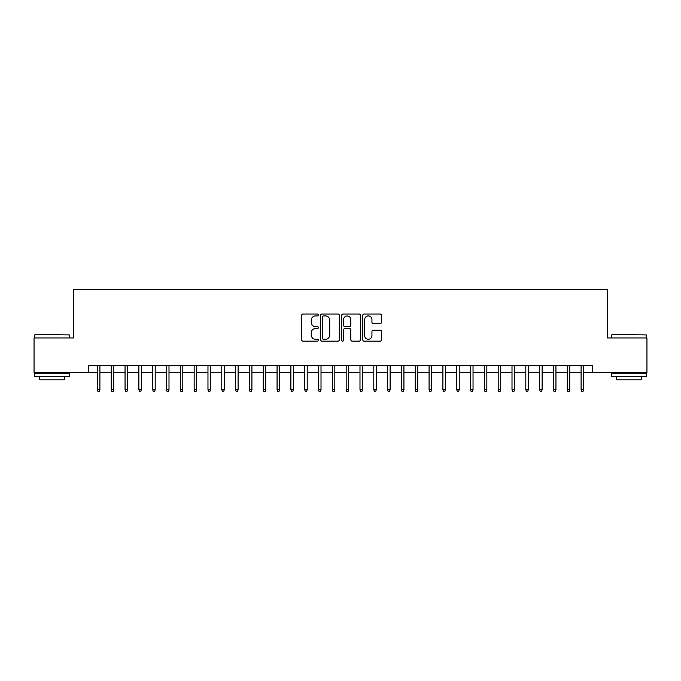 <?xml version="1.0" encoding="UTF-8"?>
<svg xmlns="http://www.w3.org/2000/svg" width="681" height="681" viewBox="0 0 681 681"><rect width="100%" height="100%" fill="white"/><g stroke="black" fill="none" stroke-linecap="round" stroke-linejoin="round"><path stroke-width="1.02" d="M318.393 314.962A0.953 0.953 0 0 0 317.44 314.018L303.028 314.018A1.353 1.353 0 0 0 301.674 315.371L301.674 339.785A1.353 1.353 0 0 0 303.028 341.147L317.44 341.147A0.953 0.953 0 0 0 318.393 340.194A0.953 0.953 0 0 0 317.44 339.249L315.575 339.249A4.341 4.341 0 0 1 311.234 334.907L311.234 332.873A4.341 4.341 0 0 1 315.575 328.531L317.44 328.531A0.953 0.953 0 0 0 318.393 327.578A0.953 0.953 0 0 0 317.44 326.633L315.575 326.633A4.341 4.341 0 0 1 311.234 322.292L311.234 320.257A4.341 4.341 0 0 1 315.575 315.916L317.44 315.916A0.953 0.953 0 0 0 318.393 314.962M380.143 323.577A1.353 1.353 0 0 0 381.496 322.224L381.496 315.371A1.353 1.353 0 0 0 380.143 314.018L364.139 314.018A1.353 1.353 0 0 0 362.777 315.371L362.777 339.785A1.353 1.353 0 0 0 364.139 341.147L380.143 341.147A1.353 1.353 0 0 0 381.496 339.785L381.496 331.511A1.353 1.353 0 0 0 380.143 330.157L373.29 330.157A1.353 1.353 0 0 0 371.937 331.511L371.937 335.614A3.626 3.626 0 0 1 368.31 339.249A3.626 3.626 0 0 1 364.675 335.614L364.675 319.542A3.626 3.626 0 0 1 368.31 315.916A3.626 3.626 0 0 1 371.937 319.542L371.937 322.224A1.353 1.353 0 0 0 373.29 323.577L380.143 323.577M88.292 372.49L34.05 372.49L34.05 337.946L73.778 337.946L73.778 289.578L607.222 289.578L607.222 337.946L646.95 337.946L646.95 372.49L592.708 372.49L592.708 365.586L88.292 365.586L88.292 372.49L97.417 372.49M339.317 315.371A1.353 1.353 0 0 0 337.955 314.018L321.951 314.018A1.353 1.353 0 0 0 320.598 315.371L320.598 339.785A1.353 1.353 0 0 0 321.951 341.147L337.955 341.147A1.353 1.353 0 0 0 339.317 339.785L339.317 315.371M343.045 314.018L359.049 314.018A1.353 1.353 0 0 1 360.402 315.371L360.402 339.785A1.353 1.353 0 0 1 359.049 341.147L352.196 341.147A1.353 1.353 0 0 1 350.843 339.785L350.843 329.885A1.353 1.353 0 0 0 349.489 328.531L344.944 328.531A1.353 1.353 0 0 0 343.59 329.885L343.59 340.194A0.953 0.953 0 0 1 342.637 341.147A0.953 0.953 0 0 1 341.683 340.194L341.683 315.371A1.353 1.353 0 0 1 343.045 314.018M99.903 372.49L111.233 372.49M113.718 372.49L125.049 372.49M127.543 372.49L138.873 372.49M141.359 372.49L152.689 372.49M155.183 372.49L166.513 372.49M168.999 372.49L180.329 372.49M182.814 372.49L194.153 372.49M196.639 372.49L207.969 372.49M210.455 372.49L221.793 372.49M224.279 372.49L235.609 372.49M238.095 372.49L249.425 372.49M251.919 372.49L263.249 372.49M265.735 372.49L277.065 372.49M279.559 372.49L290.889 372.49M293.375 372.49L304.705 372.49M307.191 372.49L318.529 372.49M321.015 372.49L332.345 372.49M334.831 372.49L346.169 372.49M348.655 372.49L359.985 372.49M362.471 372.49L373.809 372.49M376.295 372.49L387.625 372.49M390.111 372.49L401.441 372.49M403.935 372.49L415.265 372.49M417.751 372.49L429.081 372.49M431.575 372.49L442.905 372.49M445.391 372.49L456.721 372.49M459.207 372.49L470.545 372.49M473.031 372.49L484.361 372.49M486.847 372.49L498.186 372.49M500.671 372.49L512.001 372.49M514.487 372.49L525.817 372.49M528.311 372.49L539.641 372.49M542.127 372.49L553.457 372.49M555.951 372.49L567.282 372.49M569.767 372.49L581.097 372.49M583.583 372.49L592.708 372.49M323.441 315.916A0.953 0.953 0 0 0 322.496 316.861L322.496 338.295A0.953 0.953 0 0 0 323.441 339.249L325.407 339.249A4.341 4.341 0 0 0 329.749 334.907L329.749 320.257A4.341 4.341 0 0 0 325.407 315.916L323.441 315.916M350.843 319.61A3.626 3.626 0 0 0 347.216 315.984A3.626 3.626 0 0 0 343.59 319.61L343.59 325.271A1.353 1.353 0 0 0 344.944 326.633L349.489 326.633A1.353 1.353 0 0 0 350.843 325.271L350.843 319.61M97.417 389.626L97.962 391.422L99.349 391.422L99.903 389.626L97.417 389.626L97.417 365.586M99.903 389.626L99.903 365.586M35.157 334.49L69.292 334.907L35.157 334.49M52.011 376.636L34.74 376.636L34.74 373.179L69.292 373.179L69.292 376.636L52.011 376.636M64.457 376.636L64.457 379.819L39.575 379.819L39.575 376.636M612.125 334.49L646.26 334.907L612.125 334.49M628.989 376.636L611.708 376.636L611.708 373.179L646.26 373.179L646.26 376.636L628.989 376.636M641.425 376.636L641.425 379.819L616.543 379.819L616.543 376.636M111.233 389.626L111.786 391.422L113.165 391.422L113.718 389.626L111.233 389.626L111.233 365.586M113.718 389.626L113.718 365.586M125.049 389.626L125.602 391.422L126.989 391.422L127.543 389.626L125.049 389.626L125.049 365.586M127.543 389.626L127.543 365.586M138.873 389.626L139.426 391.422L140.805 391.422L141.359 389.626L138.873 389.626L138.873 365.586M141.359 389.626L141.359 365.586M152.689 389.626L153.242 391.422L154.63 391.422L155.183 389.626L152.689 389.626L152.689 365.586M155.183 389.626L155.183 365.586M166.513 389.626L167.066 391.422L168.445 391.422L168.999 389.626L166.513 389.626L166.513 365.586M168.999 389.626L168.999 365.586M180.329 389.626L180.882 391.422L182.261 391.422L182.814 389.626L180.329 389.626L180.329 365.586M182.814 389.626L182.814 365.586M194.153 389.626L194.706 391.422L196.085 391.422L196.639 389.626L194.153 389.626L194.153 365.586M196.639 389.626L196.639 365.586M207.969 389.626L208.522 391.422L209.901 391.422L210.455 389.626L207.969 389.626L207.969 365.586M210.455 389.626L210.455 365.586M221.793 389.626L222.346 391.422L223.726 391.422L224.279 389.626L221.793 389.626L221.793 365.586M224.279 389.626L224.279 365.586M235.609 389.626L236.162 391.422L237.541 391.422L238.095 389.626L235.609 389.626L235.609 365.586M238.095 389.626L238.095 365.586M249.425 389.626L249.978 391.422L251.366 391.422L251.919 389.626L249.425 389.626L249.425 365.586M251.919 389.626L251.919 365.586M263.249 389.626L263.802 391.422L265.181 391.422L265.735 389.626L263.249 389.626L263.249 365.586M265.735 389.626L265.735 365.586M277.065 389.626L277.618 391.422L279.006 391.422L279.559 389.626L277.065 389.626L277.065 365.586M279.559 389.626L279.559 365.586M290.889 389.626L291.442 391.422L292.821 391.422L293.375 389.626L290.889 389.626L290.889 365.586M293.375 389.626L293.375 365.586M304.705 389.626L305.258 391.422L306.646 391.422L307.191 389.626L304.705 389.626L304.705 365.586M307.191 389.626L307.191 365.586M318.529 389.626L319.083 391.422L320.462 391.422L321.015 389.626L318.529 389.626L318.529 365.586M321.015 389.626L321.015 365.586M332.345 389.626L332.898 391.422L334.277 391.422L334.831 389.626L332.345 389.626L332.345 365.586M334.831 389.626L334.831 365.586M346.169 389.626L346.723 391.422L348.102 391.422L348.655 389.626L346.169 389.626L346.169 365.586M348.655 389.626L348.655 365.586M359.985 389.626L360.538 391.422L361.917 391.422L362.471 389.626L359.985 389.626L359.985 365.586M362.471 389.626L362.471 365.586M373.809 389.626L374.354 391.422L375.742 391.422L376.295 389.626L373.809 389.626L373.809 365.586M376.295 389.626L376.295 365.586M387.625 389.626L388.179 391.422L389.558 391.422L390.111 389.626L387.625 389.626L387.625 365.586M390.111 389.626L390.111 365.586M401.441 389.626L401.994 391.422L403.382 391.422L403.935 389.626L401.441 389.626L401.441 365.586M403.935 389.626L403.935 365.586M415.265 389.626L415.819 391.422L417.198 391.422L417.751 389.626L415.265 389.626L415.265 365.586M417.751 389.626L417.751 365.586M429.081 389.626L429.634 391.422L431.022 391.422L431.575 389.626L429.081 389.626L429.081 365.586M431.575 389.626L431.575 365.586M442.905 389.626L443.459 391.422L444.838 391.422L445.391 389.626L442.905 389.626L442.905 365.586M445.391 389.626L445.391 365.586M456.721 389.626L457.274 391.422L458.653 391.422L459.207 389.626L456.721 389.626L456.721 365.586M459.207 389.626L459.207 365.586M470.545 389.626L471.099 391.422L472.478 391.422L473.031 389.626L470.545 389.626L470.545 365.586M473.031 389.626L473.031 365.586M484.361 389.626L484.915 391.422L486.294 391.422L486.847 389.626L484.361 389.626L484.361 365.586M486.847 389.626L486.847 365.586M498.186 389.626L498.739 391.422L500.118 391.422L500.671 389.626L498.186 389.626L498.186 365.586M500.671 389.626L500.671 365.586M512.001 389.626L512.555 391.422L513.934 391.422L514.487 389.626L512.001 389.626L512.001 365.586M514.487 389.626L514.487 365.586M525.817 389.626L526.37 391.422L527.758 391.422L528.311 389.626L525.817 389.626L525.817 365.586M528.311 389.626L528.311 365.586M539.641 389.626L540.195 391.422L541.574 391.422L542.127 389.626L539.641 389.626L539.641 365.586M542.127 389.626L542.127 365.586M553.457 389.626L554.011 391.422L555.398 391.422L555.951 389.626L553.457 389.626L553.457 365.586M555.951 389.626L555.951 365.586M567.282 389.626L567.835 391.422L569.214 391.422L569.767 389.626L567.282 389.626L567.282 365.586M569.767 389.626L569.767 365.586M581.097 389.626L581.651 391.422L583.038 391.422L583.583 389.626L581.097 389.626L581.097 365.586M583.583 389.626L583.583 365.586M34.74 337.946L34.74 334.907M42.622 373.179L42.622 372.49M61.409 373.179L61.409 372.49M69.292 337.946L69.292 334.907M611.708 337.946L611.708 334.907M619.591 373.179L619.591 372.49M638.378 373.179L638.378 372.49M646.26 337.946L646.26 334.907"/></g></svg>
